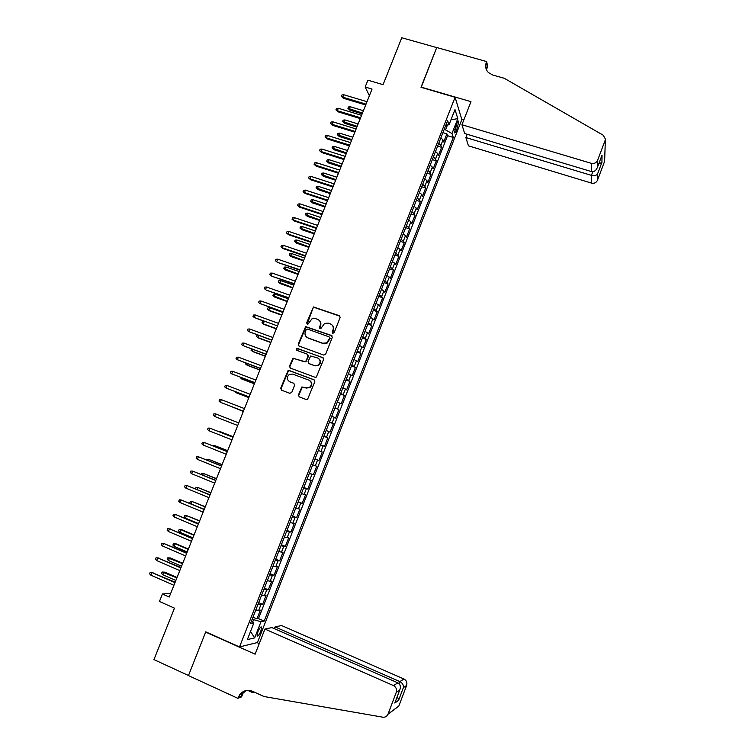 <?xml version="1.0" encoding="UTF-8"?>
<svg xmlns="http://www.w3.org/2000/svg" width="755" height="755" viewBox="0 0 755 755"><rect width="100%" height="100%" fill="white"/><g stroke="black" fill="none" stroke-linecap="round" stroke-linejoin="round"><path stroke-width="1.13" d="M332.795 333.304L334.154 332.662L340.099 317.6L339.269 315.694L313.476 306.964L306.672 322.791L307.238 324.121L308.021 324.074L312.004 318.761L315.514 318.601L317.572 319.337C320.129 320.554 320.998 322.583 320.177 325.424L319.403 327.359L319.978 328.699L320.79 328.642L324.612 323.395L328.293 323.159L330.36 323.904C332.927 325.131 333.804 327.17 332.993 330.01L332.219 331.964L332.795 333.304M260.843 631.18L261.645 627.141C260.862 626.386 259.616 627.943 257.889 631.812L257.087 635.852C257.88 636.597 259.125 635.04 260.843 631.18M298.433 394.922L299.235 396.875L306.2 399.508L307.587 399.31L314.816 381.7L313.995 379.756L289.278 370.545L288.032 370.658L280.7 388.221L281.492 390.165L289.835 393.317L291.77 392.402L294.62 385.201L293.818 383.266L289.675 381.709C286.607 379.567 286.485 377.141 289.316 374.433L292.695 374.102L308.965 380.171C311.994 382.19 312.192 384.588 309.569 387.343L305.945 387.815L301.887 386.956L298.433 394.922L299.282 396.885M455.086 97.263L420.997 87.297L436.701 47.584L401.764 37.75L383.078 84.654L367.902 80.19L365.165 87.033L372.045 89.071L169.233 597.045L162.41 594.025L159.437 601.471L174.462 608.152L153.954 659.606L188.495 675.508L205.747 631.841L239.524 646.95L455.086 97.263L461.852 119.554L257.446 642.524L239.524 646.95M323.735 355.077L325.679 354.152L332.294 337.381L331.473 335.465L305.624 326.613L298.206 344.12L299.008 346.035L323.735 355.077M323.574 359.493L316.326 377.085L314.986 377.255L290.269 368.062L289.467 366.137L293.025 358.163L304.227 361.749L306.162 360.833L308.04 356.077L307.228 354.152L296.828 350.339L296.791 348.423L322.753 357.568L323.574 359.493M252.982 617.175L256.926 618.902L260.352 610.163L258.663 610.417L260.956 604.566L258.125 604.066M258.682 602.632L262.627 604.34L266.043 595.62L264.392 595.799L266.675 589.966L263.863 589.419M264.373 588.117L268.318 589.815L271.725 581.114L270.101 581.218L272.385 575.395L269.592 574.8M270.054 573.64L273.999 575.319L277.396 566.637L275.801 566.675L278.076 560.861L275.311 560.21M275.717 559.191L279.661 560.852L283.05 552.188L281.492 552.16L283.757 546.365L281.011 545.667M281.36 544.78L285.315 546.422L288.693 537.787L287.164 537.673L289.429 531.898L286.702 531.152M287.004 530.397L290.949 532.03L294.327 523.404L292.827 523.224L295.082 517.458L292.383 516.665M292.619 516.052L296.573 517.666L299.943 509.068L298.47 508.813L300.726 503.056L298.046 502.217M298.234 501.735L302.189 503.34L305.548 494.752L304.105 494.431L306.351 488.693L303.699 487.796M303.831 487.456L307.785 489.042L311.135 480.473L309.729 480.086L311.966 474.357L309.333 473.413M309.418 473.206L313.372 474.772L316.713 466.231L315.335 465.769L317.572 460.05L314.958 459.068M314.995 458.993L318.95 460.541L322.281 452.018L318.327 450.48M318.327 450.471L320.932 451.49L323.168 445.78L324.508 446.337L327.84 437.834L323.886 436.315M323.933 436.173L326.509 437.239L328.746 431.549L330.058 432.171L333.38 423.687L329.425 422.177M329.529 421.913L332.077 423.017L334.305 417.345L335.588 418.034L338.91 409.569L334.946 408.077M335.107 407.681L337.636 408.832L339.854 403.17L341.118 403.934L344.422 395.488L340.467 394.006M340.675 393.478L343.185 394.676L345.394 389.033L346.62 389.863L349.924 381.435L345.969 379.973M346.224 379.312L348.716 380.558L350.924 374.924L352.123 375.83L355.416 367.421L351.452 365.967M351.764 365.175L354.237 366.468L356.435 360.843L357.606 361.815L360.89 353.425L356.936 351.99M357.294 351.075L359.739 352.415L361.938 346.8L363.079 347.838L366.364 339.467L362.4 338.051M362.806 337.004L365.231 338.391L367.43 332.795L368.544 333.899L371.819 325.547L367.855 324.14M368.317 322.961L370.714 324.395L372.904 318.808L373.989 319.988L377.255 311.655L373.291 310.267M373.8 308.955L376.188 310.437L378.368 304.86L379.425 306.105L382.681 297.791L378.717 296.413M379.284 294.988L381.643 296.507L383.823 290.949L384.852 292.251L388.098 283.955L384.135 282.596M384.748 281.039L387.089 282.606L389.259 277.057L390.269 278.435L393.506 270.158L389.542 268.808M390.203 267.128L392.524 268.742L394.686 263.202L395.667 264.646L398.895 256.389L394.931 255.058M395.639 253.246L397.942 254.907L400.103 249.386L401.056 250.886L404.284 242.648L400.31 241.336M401.075 239.401L403.349 241.1L405.51 235.588L406.426 237.164L409.644 228.935L405.68 227.642M406.483 225.585L408.748 227.331L410.899 221.828L411.796 223.461L415.005 215.26L411.041 213.976M411.89 211.796L414.127 213.589L416.279 208.097L417.147 209.796L420.346 201.613L416.382 200.349M417.279 198.046L419.497 199.877L421.649 194.403L422.489 196.168L425.678 187.995L421.715 186.74M422.658 184.314L424.857 186.192L427 180.738L427.811 182.559L431.001 174.414L427.028 173.169M428.028 170.621L430.208 172.546L432.341 167.1L433.125 168.988L436.315 160.853L432.341 159.626M433.389 156.964L435.541 158.928L437.673 153.491L438.428 155.445L441.609 147.329L440.863 145.338L438.731 143.327M437.636 146.121L441.609 147.329M456.662 123.763L454.453 132.71C454.906 133.446 455.633 132.625 456.633 130.247L458.832 121.31C458.379 120.573 457.662 121.395 456.662 123.763M256.926 618.902L258.474 618.628L264.184 621.129L453.302 137.438L451.981 133.531L444.28 129.171M264.184 621.129L260.985 621.724L254.661 637.89L247.357 639.579L253.822 623.064L250.424 623.706L447.63 120.621L449.027 124.773L454.982 109.579L457.813 118.629L451.981 133.531M258.474 618.628L447.545 135.702L446.894 133.833L443.723 141.931L442.987 139.911L440.863 137.882M435.541 158.928L436.315 160.853M430.208 172.546L431.001 174.414M424.857 186.192L425.678 187.995M419.497 199.877L420.346 201.613M414.127 213.589L415.005 215.26M408.748 227.331L409.644 228.935M403.349 241.1L404.284 242.648M397.942 254.907L398.895 256.389M392.524 268.742L393.506 270.158M387.089 282.606L388.098 283.955M381.643 296.507L382.681 297.791M376.188 310.437L377.255 311.655M370.714 324.395L371.819 325.547M365.231 338.391L366.364 339.467M359.739 352.415L360.89 353.425M354.237 366.468L355.416 367.421M348.716 380.558L349.924 381.435M343.185 394.676L344.422 395.488M337.636 408.832L338.91 409.569M332.077 423.017L333.38 423.687M326.509 437.239L327.84 437.834M320.932 451.49L322.281 452.018M318.95 460.541L317.572 460.05M313.372 474.772L311.966 474.357M307.785 489.042L306.351 488.693M302.189 503.34L300.726 503.056M296.573 517.666L295.082 517.458M290.949 532.03L289.429 531.898M285.315 546.422L283.757 546.365M279.661 560.852L278.076 560.861M273.999 575.319L272.385 575.395M268.318 589.815L266.675 589.966M262.627 604.34L260.956 604.566M252.632 622.158L253.614 619.657L252.245 619.053M445.658 129.586L447.46 124.99M170.696 593.355L162.41 594.025M365.165 87.033L369.393 95.715M442.921 132.635L446.894 133.833M447.545 135.702L453.302 137.438M445.837 125.207L449.027 124.773M437.673 153.491L435.522 151.51M432.341 167.1L430.171 165.156M427 180.738L424.81 178.841M421.649 194.403L419.44 192.544M416.279 208.097L414.051 206.294M410.899 221.828L408.653 220.064M405.51 235.588L403.236 233.871M400.103 249.386L397.819 247.706M394.686 263.202L392.383 261.57M389.259 277.057L386.928 275.471M383.823 290.949L381.473 289.401M378.368 304.86L375.999 303.368M372.904 318.808L370.507 317.355M367.43 332.795L365.014 331.379M361.938 346.8L359.503 345.441M356.435 360.843L353.982 359.531M350.924 374.924L348.442 373.649M345.394 389.033L342.893 387.806M339.854 403.17L337.334 401.99M334.305 417.345L331.756 416.213M328.746 431.549L326.169 430.463M323.168 445.78L320.573 444.752M312.712 464.797L315.335 465.769M307.087 479.161L309.729 480.086M301.443 493.562L304.105 494.431M295.781 507.992L298.47 508.813M290.118 522.451L292.827 523.224M284.427 536.947L287.164 537.673M278.737 551.48L281.492 552.16M273.027 566.042L275.801 566.675M267.308 580.642L270.101 581.218M261.57 595.27L264.392 595.799M253.822 623.064L251.406 621.205M255.822 609.936L258.663 610.417M253.614 619.657L260.985 621.724M450.98 119.79L457.813 118.629M254.661 637.89L250.528 631.473M332.691 333.257L333.351 330.331C334.069 328.18 333.616 326.386 332.002 324.933M319.167 320.318C320.818 321.762 321.281 323.565 320.554 325.745L319.893 328.661M339.929 316.185L313.872 307.304L312.995 308.191L307.181 324.093M332.077 335.881L306.02 326.934L298.612 344.422L298.895 345.988M329.746 338.24L329.171 336.9L307.455 329.067L306.115 329.718L305.303 331.756C304.473 334.588 305.341 336.626 307.88 337.863L322.725 343.242L326.679 342.883L329.746 338.24L330.114 338.551L329.633 337.249M306.898 337.362L307.88 337.863M330.114 338.551L327.047 343.185L323.102 343.544L308.276 338.164M307.747 354.491L308.436 356.36L305.879 361.9L293.44 358.446L289.892 366.401L290.241 368.053M323.282 357.908L298.027 348.65L297.196 348.716L296.838 350.339M314.637 365.599L318.119 365.212C320.884 362.466 320.733 360.059 317.647 357.974L310.654 355.982L308.078 361.541L308.889 363.476L315.033 365.864L318.506 365.477C321.054 363.164 321.139 360.871 318.752 358.606M315.033 365.864L309.286 363.75M309.833 380.633C312.419 382.794 312.457 385.107 309.965 387.589L306.351 388.051L302.293 387.192L298.838 395.148M293.818 383.266L290.099 381.954M314.448 380.029L289.703 370.809L288.457 370.922L281.134 388.457L281.558 390.184M440.92 137.74L442.892 132.72M349.848 110.145L347.913 108.286L348.442 106.974L350.235 106.729L349.282 109.097L349.848 110.145L362.145 113.873M347.913 108.286L362.457 113.09M350.235 106.729L363.41 110.711M366.024 104.152L342.751 97.168L343.355 98.263L341.354 96.347L342.751 97.168L343.733 94.734L367.005 101.708M343.355 98.263L365.694 104.983M341.354 96.347L341.902 94.998L343.733 94.734M467.175 134.267L465.892 137.561L468.43 145.828L591.524 183.116L591.439 175.368L592.826 171.706M465.892 137.561L591.439 175.368C594.232 176 596.252 175.556 597.498 174.056L597.469 180.275L604.613 161.353L605.387 139.033L603.198 135.202L504.274 78.293L492.647 74.99L488.343 72.508C485.663 69.602 484.993 66.213 486.343 62.335L486.635 61.57L436.73 47.518L421.177 87.353M421.082 87.089L470.969 101.67L461.956 124.745L591.316 163.335C594.204 163.901 596.299 162.901 597.582 160.334L605.104 140.458M486.635 61.57L487.711 66.468L486.456 69.668M461.777 119.309L463.844 119.922M461.956 124.745L464.655 133.512L591.401 171.574L591.316 163.335M605.387 139.033L604.613 161.353M597.469 180.275C596.252 182.719 594.26 183.663 591.524 183.116M486.456 69.79L487.154 66.044L486.343 62.335M597.582 160.334L597.516 167.081C596.214 170.517 594.176 172.017 591.401 171.574M597.545 166.997L601.546 156.417M602.037 155.096L601.924 162.363L598.715 163.92M264.93 629.057L393.478 685.597L397.857 682.85L271.875 627.594L264.93 629.057L255.114 654.189L205.662 632.077L188.467 675.583L237.863 698.328L241.572 696.884L243.733 691.353M274.376 628.688L275.065 626.914L281.596 625.536L403.972 679.019C406.511 680.444 407.389 682.586 406.624 685.436L398.8 706.142L387.985 714.23C386.909 716.457 385.182 717.439 382.794 717.184L263.986 696.516L252.453 691.25C247.414 689.334 243.138 690.542 239.618 694.855L237.863 698.328M406.624 685.436L403.397 687.597L398.583 700.319L394.818 703.018L399.725 690.051L396.252 692.373L388.032 714.098L398.848 706.019M254.105 692.005L252.585 692.599L253.01 691.505M247.64 690.334L252.585 692.599M257.077 642.618L259.248 643.59M275.065 626.914L399.867 681.595L403.972 679.019M242.761 691.891L241.949 693.958M398.8 706.142L394.856 709.002M396.252 692.373C397.073 689.362 396.139 687.107 393.478 685.597M246.036 690.551L242.412 693.788L240.996 696.393L238.202 697.478M403.397 687.597C403.661 685.03 402.481 683.03 399.867 681.595L399.074 683.681M398.583 700.319L397.413 696.185M394.818 703.018L395.299 701.763M399.725 690.051L399.763 689.976C400.999 686.71 400.358 684.341 397.857 682.85M435.607 151.302L437.579 146.262M344.573 123.32L342.628 121.48L343.157 120.158L344.941 119.922L343.997 122.301L344.573 123.32L356.87 127.085M342.628 121.48L357.162 126.34M344.941 119.922L358.115 123.952M430.284 164.883L432.256 159.834M339.288 136.523L337.334 134.692L337.863 133.371L339.646 133.154L338.693 135.532L339.288 136.523L351.575 140.336M337.334 134.692L351.868 139.618M339.646 133.154L352.821 137.231M424.942 178.501L426.924 173.442M333.993 149.754L332.021 147.942L332.559 146.621L334.342 146.404L333.38 148.801L333.993 149.754L346.281 153.605M332.021 147.942L346.554 152.925M334.342 146.404L347.508 150.528M419.591 192.147L421.583 187.08M328.68 163.014L326.707 161.221L327.236 159.89L329.02 159.692L328.057 162.089L328.68 163.014L340.967 166.912M326.707 161.221L341.222 166.27M329.02 159.692L342.185 163.863M360.588 117.78L337.325 110.702L337.938 111.778L335.928 109.871L337.325 110.702L338.297 108.267L361.56 115.326M337.938 111.778L360.267 118.573M335.928 109.871L336.466 108.512L338.297 108.267M355.133 131.436L331.87 124.273L332.502 125.311L330.482 123.424L331.87 124.273L332.851 121.829L356.115 128.973M332.502 125.311L354.831 132.191M330.482 123.424L331.03 122.065L332.851 121.829M349.669 145.12L326.415 137.882L327.057 138.882L325.027 137.014L326.415 137.882L327.396 135.428L350.65 142.657M327.057 138.882L349.376 145.847M325.027 137.014L325.575 135.655L327.396 135.428M344.186 158.843L320.941 151.51L321.592 152.482L319.554 150.632L320.941 151.51L321.923 149.056L345.177 156.37M321.592 152.482L343.912 159.531M319.554 150.632L320.101 149.263L321.923 149.056M414.231 205.832L416.222 200.745M323.366 176.302L321.375 174.528L321.913 173.188L323.687 173.008L322.725 175.405L323.366 176.302L335.645 180.247M321.375 174.528L335.89 179.633M323.687 173.008L336.853 177.227M338.702 172.593L315.458 165.175L316.128 166.119L314.08 164.279L315.458 165.175L316.449 162.712L339.693 170.111M316.128 166.119L338.438 173.244M314.08 164.279L314.627 162.91L316.449 162.712M408.861 219.535L410.852 214.448M318.025 189.618L316.034 187.853L316.572 186.523L318.346 186.353L317.383 188.75L318.025 189.618L330.303 193.61M316.034 187.853L330.539 193.025M318.346 186.353L331.502 190.619M333.2 186.372L309.956 178.859L310.645 179.775L308.587 177.953L309.956 178.859L310.947 176.396L334.191 183.89M310.645 179.775L332.955 186.985M308.587 177.953L309.135 176.585L310.947 176.396M403.472 233.276L405.473 228.17M312.683 202.963L310.683 201.217L311.211 199.886L312.985 199.716L312.023 202.132L312.683 202.963L324.961 207.002M310.683 201.217L325.178 206.455M312.985 199.716L326.141 204.039M327.679 200.179L304.454 192.591L305.152 193.469L303.076 191.666L304.454 192.591L305.445 190.118L328.68 197.697M305.152 193.469L327.453 200.764M303.076 191.666L303.633 190.288L305.445 190.118M398.074 247.045L400.075 241.93M307.332 216.345L305.313 214.609L305.85 213.269L307.625 213.118L306.653 215.534L307.332 216.345L319.601 220.422M305.313 214.609L319.809 219.913M307.625 213.118L320.771 217.487M322.159 214.024L298.933 206.341L299.641 207.191L297.564 205.407L298.933 206.341L299.924 203.859L323.149 211.532M299.641 207.191L321.941 214.571M297.564 205.407L298.112 204.029L299.924 203.859M392.666 260.852L394.676 255.728M301.962 229.746L299.933 228.038L300.471 226.689L302.245 226.557L301.273 228.973L301.962 229.746L314.231 233.871M299.933 228.038L314.42 233.399M302.245 226.557L315.392 230.964M316.619 227.897L293.393 220.13L294.12 220.941L292.034 219.177L293.393 220.13L294.393 217.648L317.619 225.396M294.12 220.941L316.411 228.406M292.034 219.177L292.581 217.799L294.393 217.648M387.239 274.688L389.25 269.544M296.583 243.185L294.544 241.487L295.092 240.137L296.847 240.014L295.875 242.44L296.583 243.185L308.852 247.357M294.544 241.487L309.031 246.913M296.847 240.014L310.003 244.478M311.06 241.808L287.853 233.946L288.589 234.73L286.494 232.974L287.853 233.946L288.844 231.455L312.06 239.297M288.589 234.73L310.871 242.28M286.494 232.974L287.042 231.596L288.844 231.455M381.803 288.552L383.823 283.399M291.194 256.643L289.146 254.964L289.684 253.614L291.449 253.501L290.477 255.936L291.194 256.643L303.453 260.862M289.146 254.964L303.614 260.456M291.449 253.501L304.595 258.012M305.501 255.747L282.294 247.791L283.04 248.546L280.935 246.809L282.294 247.791L283.295 245.3L306.502 253.236M283.04 248.546L305.322 256.181M280.935 246.809L281.492 245.422L283.295 245.3M376.358 302.444L378.378 297.281M285.786 270.139L283.738 268.478L284.276 267.128L286.032 267.025L285.06 269.459L285.786 270.139L298.046 274.405M283.738 268.478L298.197 274.027M286.032 267.025L299.178 271.583M299.924 269.714L277.491 262.391L275.367 260.673L276.717 261.674L277.727 259.173L300.924 267.195M277.491 262.391L299.763 270.111M275.367 260.673L275.924 259.286L277.727 259.173M370.894 316.373L372.923 311.202M280.369 283.663L278.312 282.021L278.85 280.662L280.605 280.577L279.633 283.012L280.369 283.663L292.629 287.976M278.312 282.021L292.77 287.636M280.605 280.577L293.742 285.182M294.327 283.71L271.913 276.264L269.79 274.565L271.13 275.584L272.14 273.074L295.337 281.19M271.913 276.264L294.186 284.078M269.79 274.565L270.347 273.178L272.14 273.074M365.429 330.331L367.459 325.141M274.943 297.215L272.876 295.592L273.414 294.233L275.169 294.148L274.188 296.602L274.943 297.215L287.202 301.575M272.876 295.592L287.325 301.264M275.169 294.148L288.306 298.81M288.731 297.744L266.336 290.175L264.193 288.495L265.534 289.524L266.543 287.013L289.741 295.214M266.336 290.175L288.599 298.074M264.193 288.495L264.75 287.098L266.543 287.013M359.946 344.318L361.975 339.127M281.87 314.929L268.733 310.211L267.421 309.191L267.968 307.832L269.714 307.766L268.733 310.211L269.507 310.805L281.757 315.203M269.714 307.766L282.851 312.476M260.937 300.981L259.154 301.056L258.587 302.453L259.928 303.501L260.937 300.981L284.125 309.276M283.116 311.815L259.928 303.501L283.002 312.098M354.444 358.342L356.483 353.132M276.396 328.633L263.268 323.857L261.966 322.819L262.514 321.451L264.259 321.404L263.268 323.857L264.052 324.414L276.302 328.869M264.259 321.404L254.303 317.506L277.481 325.905M255.322 314.986L253.529 315.043L252.972 316.449L254.303 317.506L255.322 314.986L278.501 323.366M348.933 372.394L350.981 367.175M258.635 335.437L257.795 337.532L258.597 338.061L270.837 342.553M257.7 335.097L257.04 335.116L256.492 336.485L257.795 337.532L270.922 342.355M249.688 329.02L247.904 329.067L247.338 330.464L248.669 331.549L249.688 329.02L272.857 337.494M271.847 340.043L248.669 331.549L271.753 340.25M343.412 386.484L345.469 381.247M253 349.518L252.302 351.245L253.114 351.736L265.354 356.275M251.49 348.952L251.009 350.169L252.302 351.245L265.43 356.115M244.044 343.081L242.261 343.11L241.694 344.525L243.025 345.611L244.044 343.081L267.204 351.651M266.185 354.199L243.025 345.611L266.119 354.378M337.881 400.603L339.939 395.356M247.347 363.617L246.8 364.976L247.631 365.439L259.871 370.025M245.847 363.051L245.507 363.891L246.8 364.976L259.918 369.903M238.382 357.172L236.608 357.2L236.041 358.606L237.363 359.72L238.382 357.172L261.541 365.835M260.522 368.393L237.363 359.72L260.466 368.534M332.332 414.75L334.389 409.493M241.685 377.755L241.289 378.746L242.129 379.17L254.369 383.814M240.184 377.189L241.289 378.746L254.407 383.719M232.71 371.3L230.936 371.309L230.369 372.725L231.691 373.848L232.71 371.3L255.86 380.058M254.841 382.625L231.691 373.848L254.803 382.719M326.773 428.934L328.84 423.668M236.013 391.92L235.768 392.543L236.617 392.94L248.848 397.621M234.512 391.345L235.768 392.543L248.876 397.564M227.029 385.465L225.254 385.456L224.688 386.881L226 388.013L227.029 385.465L250.169 394.308M249.15 396.885L226 388.013L249.122 396.941M321.205 443.147L323.272 437.872M230.322 406.124L243.327 411.466M229.652 405.869L243.336 411.447M221.328 399.659L219.563 399.64L218.997 401.056L220.3 402.217L221.328 399.659L244.469 408.597M221.215 402.604L243.431 411.201L221.215 402.604M315.618 457.398L317.695 452.103M238.75 422.913L215.619 413.882L238.75 422.923M214.59 416.449L213.287 415.278L213.854 413.853L215.619 413.882L214.59 416.449L237.721 425.499M310.022 471.677L312.098 466.373M233.229 436.749L220.12 431.615L233.21 436.786M218.733 431.577L220.12 431.615L219.941 432.058M233.04 437.23L209.89 428.142L233.021 437.268M208.861 430.709L207.559 429.519L208.135 428.094L209.89 428.142L208.861 430.709L231.983 439.863M304.407 485.994L306.492 480.671M227.67 450.678L214.543 445.535L227.632 450.754M212.712 445.752L214.543 445.535L214.212 446.347M227.312 451.575L204.152 442.43L227.274 451.66M203.123 445.006L201.83 443.808L202.406 442.373L204.152 442.43L203.123 445.006L226.245 454.255M298.782 500.338L300.877 495.006M222.093 464.636L208.956 459.484L222.046 464.75M206.974 460.069L207.238 459.408L208.956 459.484L208.474 460.673M221.564 465.958L198.405 456.756L221.517 466.08M197.366 459.342L196.083 458.115L196.659 456.69L198.405 456.756L197.366 459.342L220.479 468.676M293.148 514.712L295.243 509.37M216.506 478.632L203.359 473.46L216.449 478.783M201.226 474.423L201.651 473.376L203.359 473.46L202.727 475.037M215.817 480.369L192.648 471.111L215.751 480.529M191.6 473.706L190.317 472.47L190.892 471.026L192.648 471.111L191.6 473.706L214.713 483.134M287.495 529.123L289.599 523.772M210.909 492.656L197.744 487.466L210.834 492.845M195.564 488.853L196.036 487.371L197.744 487.466L196.961 489.429M210.041 494.818L186.862 485.503L209.965 495.016M185.824 488.098L184.541 486.843L185.126 485.408L186.862 485.503L185.824 488.098L208.918 497.63M281.832 543.572L283.937 538.202M205.294 506.718L192.129 501.509L205.2 506.945M190.732 503.67L189.854 502.802L190.42 501.395L192.129 501.509L191.185 503.859M204.265 509.295L181.077 499.933L204.171 509.54M180.03 502.528L178.756 501.254L179.331 499.819L181.077 499.933L180.03 502.528L203.123 512.154M276.16 558.049L278.265 552.669M199.669 520.799L186.485 515.58L185.475 518.119L198.546 523.611M185.475 518.119L184.22 516.864L184.786 515.457L186.485 515.58L199.565 521.063M198.471 523.81L175.273 514.381L198.357 524.093M174.226 516.996L172.952 515.703L173.537 514.259L175.273 514.381L174.226 516.996L197.31 526.716M270.469 572.564L272.583 567.165M179.822 532.228L178.576 530.963L179.143 529.548L181.832 529.755L180.841 529.689L179.822 532.228L192.893 537.777M179.143 529.548L180.841 529.689L193.912 535.229M181.832 529.755L194.035 534.927M192.657 538.362L169.46 528.877L192.534 538.683M168.412 531.492L167.138 530.18L167.723 528.736L169.46 528.877L168.412 531.492L191.477 541.307M167.723 528.736L170.507 528.953M264.769 587.107L266.892 581.699M174.16 546.365L172.914 545.082L173.48 543.666L176.189 543.855L175.179 543.817L174.16 546.365L187.221 551.971M173.48 543.666L175.179 543.817L188.24 549.413M176.189 543.855L188.382 549.074M186.834 552.943L163.627 543.402L186.693 553.302M162.58 546.016L161.315 544.695L161.9 543.241L163.627 543.402L162.58 546.016L185.645 555.935M161.9 543.241L164.694 543.44M259.05 601.688L261.173 596.271M168.478 560.54L167.242 559.238L167.818 557.822L170.526 557.992L169.507 557.992L168.478 560.54L181.54 566.203M167.818 557.822L182.568 563.636M170.526 557.992L182.719 563.258M181.002 567.552L157.786 557.954L180.841 567.958M156.729 560.578L155.473 559.247L156.059 557.785L157.786 557.954L156.729 560.578L179.784 570.601M156.059 557.785L158.861 557.964M253.331 616.297L255.454 610.87M162.797 574.753L161.561 573.432L162.127 572.016L164.854 572.158L163.816 572.186L162.797 574.753L175.849 580.463M162.127 572.016L176.878 577.886M164.854 572.158L177.038 577.481M175.151 582.209L151.925 572.545L174.981 582.643M150.868 575.178L149.613 573.828L150.198 572.365L151.925 572.545L150.868 575.178L173.924 585.295M150.198 572.365L153.02 572.516M440.863 145.338L442.987 139.911M455.539 126.623L457.785 127.302M454.623 129.643L456.633 130.247M601.924 162.363L597.498 174.056M261.041 626.876L261.645 627.141M458.209 121.121L458.832 121.31M602.018 155.181L597.516 167.081M242.412 693.788L239.618 694.855M399.763 689.976L394.856 702.943"/></g></svg>

